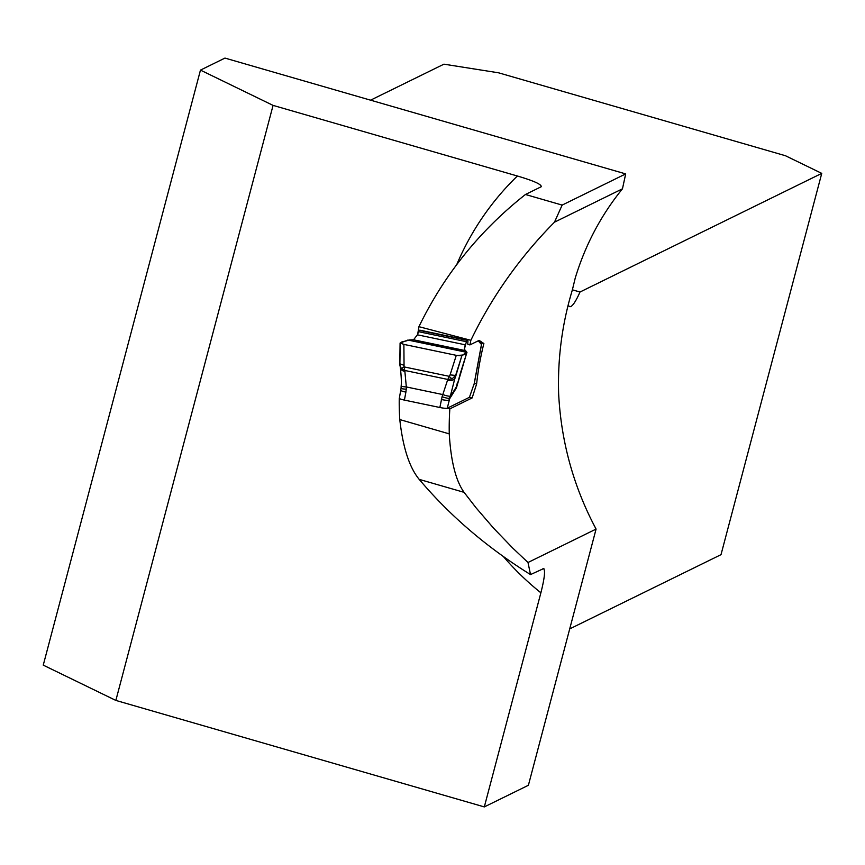 <?xml version="1.0" encoding="UTF-8"?>
<svg xmlns="http://www.w3.org/2000/svg" width="865" height="865" viewBox="0 0 865 865"><rect width="100%" height="100%" fill="white"/><g stroke="black" fill="none" stroke-linecap="round" stroke-linejoin="round"><path stroke-width="1.3" d="M569.711 628.909L721.01 554.66L821.75 173.378L579.993 292.024L572.36 289.807M821.75 173.378L785.442 155.732L498.575 72.811L443.929 64.172L370.577 100.167M554.476 222.175L562.153 205.092L525.455 194.484L541.263 186.721C541.555 184.353 533.586 180.785 517.378 176.006L273.07 105.389L200.464 70.108L43.25 665.131L115.856 700.423L484.314 806.915L528.396 785.279L596.082 529.077C573.56 486.833 561.071 441.658 558.628 393.543C557.601 358.045 562.163 323.575 572.306 290.132L575.247 278.022C585.291 244.957 601.034 215.212 622.465 188.808L554.476 222.175C519.811 257.208 491.936 296.587 470.863 340.302L418.93 326.678L417.73 333.987M596.082 529.077L528.007 562.499L512.761 548.096L493.677 528.277L476.128 507.896L464.072 492.336L419.179 479.361C409.383 467.457 402.917 447.529 399.781 419.568A251.726 245.952 63.9 0 1 399.252 398.3L399.349 398.322A6.39 0.822 -169.5 0 1 399.457 398.203M469.273 397.327L472.139 397.932L449.832 408.875A293.278 286.553 -116.1 0 0 449.259 433.873C450.903 461.359 455.844 480.843 464.072 492.336M472.139 397.932L476.626 383.952A293.278 286.553 63.9 0 1 483.87 343.524L479.145 340.378L469.944 344.897L470.863 340.302M200.464 70.108L224.965 58.085L625.687 173.908L622.465 188.808M562.153 205.092L625.687 173.908M449.832 408.875L446.967 408.28M579.993 292.024A47.953 7.634 -73.9 0 1 569.711 306.643A47.953 7.634 -73.9 0 1 568.359 304.837M543.89 568.478L530.515 574.576L528.007 562.499M543.069 568.413C545.566 569.062 544.831 577.182 540.885 592.795L484.314 806.915M273.07 105.389L115.856 700.423M530.515 574.576C487.211 547.686 450.103 515.951 419.179 479.361M418.93 326.678C444.253 274.605 479.761 230.544 525.455 194.484M399.814 363.884L400.084 343.081L407.945 340.042L466.635 351.914L464.354 349.276L466.397 341.686A4.79 0.811 -78.2 0 1 467.165 340.356L467.532 340.183A4.79 0.811 -78.2 0 1 467.641 340.161A4.79 0.811 -78.2 0 1 467.857 342.475L467.846 342.605A4.001 0.681 101.8 0 0 468.03 344.529A4.001 0.681 101.8 0 0 468.116 344.519L469.944 344.897M480.659 342.854L483.87 343.524M474.29 383.465L476.626 383.952M400.938 390.223A6.39 0.822 10.5 0 0 400.83 390.342A6.39 0.822 10.5 0 0 405.89 392.115L404.409 400.095L439.863 407.502L442.08 396.711L447.789 379.443L450.081 374.88L455.617 375.432L447.259 408.193L469.122 397.468A4.001 0.681 101.8 0 0 469.868 396.062L473.512 385.606A4.79 0.811 -78.2 0 1 474.063 384.33L481.632 343.546A4.79 0.616 -169.5 0 0 481.729 343.459L474.171 384.103M400.171 342.973L403.879 344.389L456.288 355.342L461.824 355.85L455.617 375.432L452.006 378.957L447.789 379.443L404.788 370.458L404.063 366.89L401.263 368.349L399.987 365.765M456.288 355.342L450.081 374.88M403.879 344.389C395.381 341.567 407.588 341.61 407.945 340.042L466.905 352.369C466.938 354.412 463.402 355.407 456.288 355.342L403.879 344.389L404.063 366.89L449.13 376.307L452.006 378.957M461.824 355.85L455.26 377.789A6.39 4.866 12.2 0 1 447.583 380.254M400.171 343.21L399.9 363.787L403.609 365.171M462.299 355.58L466.635 351.914M419.936 330.235A4.79 0.811 101.8 0 0 419.839 330.171A4.79 0.811 101.8 0 0 419.73 330.192L419.374 330.365A4.79 0.811 101.8 0 0 418.595 331.695L417.406 334.809L413.546 339.794L409.361 339.945M479.783 342.583A4.79 0.616 -169.5 0 1 481.729 343.459M478.269 340.81L480.832 343.805A4.422 0.746 101.8 0 0 480.918 343.87A4.422 0.746 101.8 0 0 481.026 343.848L481.632 343.546M460.504 372.61A6.39 1.881 -162.5 0 1 460.483 372.826L456.396 387.953L466.905 352.369L407.945 340.042M457.185 383.519L456.644 385.833M466.97 352.304L460.483 372.826A6.39 1.881 -162.5 0 1 460.385 373.01M404.409 400.095A6.39 0.822 -169.5 0 1 401.025 399.23L400.614 399.089A6.39 0.822 -169.5 0 1 399.338 398.332L401.057 388.331A6.39 0.67 -177.4 0 1 401.23 388.19M447.259 408.193A6.39 0.822 -169.5 0 1 444.286 408.215L443.713 408.15A6.39 0.822 -169.5 0 1 439.863 407.502M441.355 399.522A6.39 0.822 10.5 0 0 448.74 400.214L456.396 387.953L457.466 382.698M401.263 368.349L404.788 370.458L406.323 386.947A6.39 0.67 -177.4 0 1 401.155 386.06A6.39 0.67 -177.4 0 1 401.338 385.92M456.579 386.158A6.39 5.45 -170.7 0 1 456.309 386.99L449.292 398.224A6.39 0.973 18.5 0 1 442.08 396.711M450.005 396.094A6.39 0.973 18.5 0 1 442.793 394.57L406.323 386.947L406.226 389.218A6.39 0.67 -177.4 0 1 401.057 388.342L401.155 386.06C401.565 382.449 401.306 376.383 400.376 367.874L399.814 364.003M404.993 371.355A6.39 4.574 170.1 0 1 400.387 367.939A6.39 4.574 170.1 0 1 400.344 366.922M399.965 365.636L399.879 364.208M443.659 408.139L444.34 408.215M449.259 433.873L399.781 419.568M540.885 592.795A277.297 270.94 63.9 0 1 503.441 556.617M456.828 264.409A277.297 270.94 63.9 0 1 517.378 176.006M417.406 334.809L465.208 344.8L464.343 349.006M406.226 389.218L405.89 392.115M418.595 331.695L466.397 341.686M419.374 330.365L467.165 340.356M419.73 330.192L467.532 340.183M413.546 339.794L464.678 350.476M419.839 330.171L467.641 340.161"/></g></svg>
